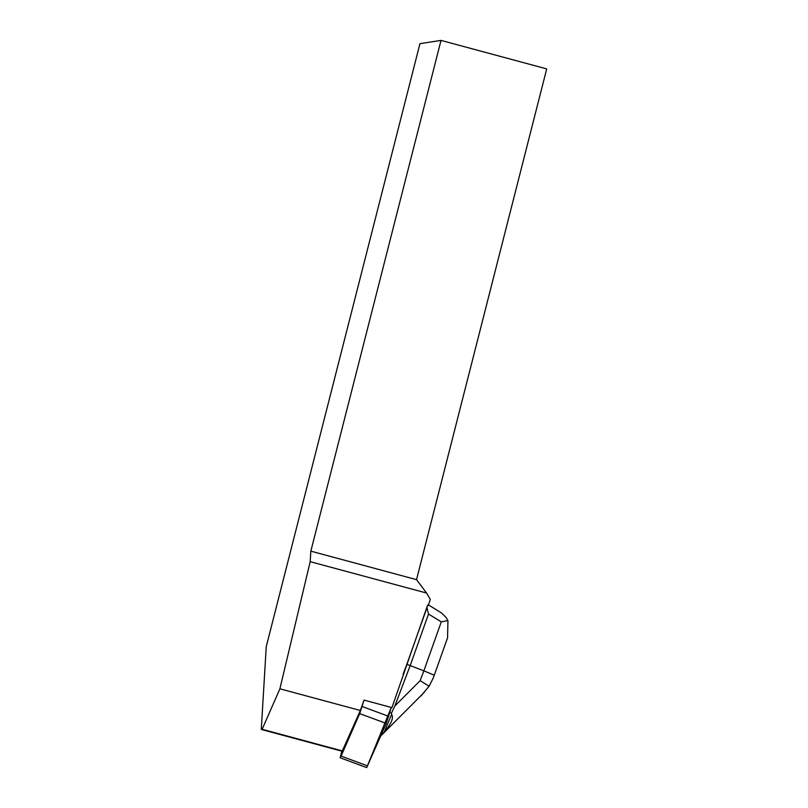 <?xml version="1.0" encoding="UTF-8"?>
<svg xmlns="http://www.w3.org/2000/svg" width="808" height="808" viewBox="0 0 808 808"><rect width="100%" height="100%" fill="white"/><g stroke="black" fill="none" stroke-linecap="round" stroke-linejoin="round"><path stroke-width="1.21" d="M341.824 751.167L340.138 757.783L341.077 756.086L359.691 713.615L364.034 700.102L391.93 707.626L427.634 605.101L426.967 607.707L428.503 614.03L441.279 621.857L423.867 670.832L434.27 675.205L447.561 637.805L447.945 620.584L441.279 621.857M391.284 707.444L386.254 723.433L366.701 767.6L391.284 707.444M310.191 561.671L279.901 688.8L262.146 729.291L261.287 729.452L266.246 646.663L419.948 43.662L441.017 40.4L310.827 551.147L310.191 561.671L426.563 593.042L430.341 599.445L428.179 605.535L427.634 605.101M279.901 688.8L360.348 710.495L364.034 700.102M441.017 40.4L546.713 68.902L416.524 579.649L426.563 593.042M310.827 551.147L416.524 579.649M261.287 729.452L342.158 751.258L360.348 710.495M342.592 750.986L262.146 729.291M403.101 674.185L406.828 664.348L410.181 665.59L394.829 706.03L391.436 713.191L389.86 712.606M406.828 664.348L426.967 607.707M447.945 620.584L446.046 617.464L441.683 613.1L428.412 604.869M384.244 732.099L391.597 714.444C393.86 717.787 391.415 723.665 384.244 732.099L380.79 735.906M433.038 678.457L429.088 686.224L420.14 680.649L423.867 670.832L410.181 665.59L428.503 614.03M391.436 713.191L391.597 714.444M429.088 686.224L420.978 695.91M362.257 706.566L388.82 716.383M341.077 756.086L367.64 765.913M386.254 723.433L359.691 713.615M420.14 680.649L394.829 706.03M380.942 735.755L422.695 693.9M340.138 757.783L366.701 767.6M432.997 678.558L434.27 675.205M420.948 695.951L424.594 691.88"/></g></svg>

